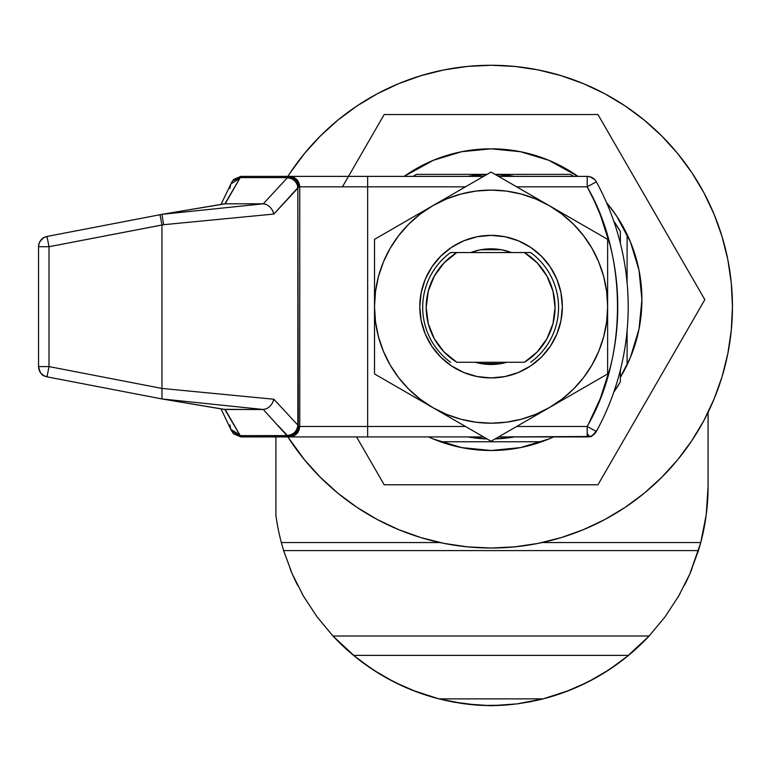 <?xml version="1.0" encoding="UTF-8"?>
<svg xmlns="http://www.w3.org/2000/svg" width="771" height="771" viewBox="0 0 771 771"><rect width="100%" height="100%" fill="white"/><g stroke="black" fill="none" stroke-linecap="round" stroke-linejoin="round"><path stroke-width="1.16" d="M475.283 362.274L479.793 363.353A57.815 57.815 0 0 1 475.293 362.274A57.815 57.815 0 0 0 506.855 362.274A57.815 57.815 0 0 1 502.355 363.353L491.069 364.471L479.793 363.353M511.491 252.551L502.355 249.939L511.491 252.551A57.815 57.815 0 0 0 502.355 249.939L511.491 252.551A57.815 57.815 0 0 0 470.657 252.551L479.793 249.939A57.815 57.815 0 0 0 470.657 252.551L479.793 249.939L491.069 248.831L502.355 249.939M506.865 362.274L502.355 363.353L506.865 362.274M421.168 292.739L419.79 306.646A71.279 71.279 0 0 1 491.069 235.367A71.279 71.279 0 0 1 562.358 306.646L560.98 320.553L556.932 333.93L550.34 346.246L541.473 357.05L530.679 365.917L518.353 372.499L504.976 376.556L491.069 377.925L477.172 376.556L463.795 372.499L451.469 365.917L440.675 357.05L431.808 346.246L425.216 333.93L421.168 320.553L419.79 306.646L421.168 292.739L425.216 279.372L431.808 267.045L440.675 256.251L451.469 247.385L463.795 240.793L477.172 236.736L491.069 235.367L504.976 236.736L518.353 240.793L530.679 247.385L541.473 256.251L550.34 267.045L556.932 279.372L560.98 292.739L562.358 306.646A71.279 71.279 0 0 1 491.069 377.925A71.279 71.279 0 0 1 419.79 306.646L421.168 320.553L425.216 333.93L431.808 346.246M505.419 180.337L491.069 172.058L432.791 205.703A116.556 116.556 0 0 1 549.357 205.703L505.419 180.337M607.635 255.914L607.635 239.357L549.357 205.703A116.556 116.556 0 0 1 607.635 306.646L607.635 255.914M593.294 382.223L607.635 373.945L607.635 306.646A116.556 116.556 0 0 1 549.357 407.589L593.294 382.223L549.357 407.589A116.556 116.556 0 0 1 432.791 407.589L491.069 441.243L549.357 407.589L562.03 399.118L573.499 389.066L583.551 377.607L592.022 364.934L598.759 351.258L603.664 336.821L606.632 321.864L607.635 306.646L606.632 291.438L603.664 276.481L598.759 262.044L592.022 248.368L583.551 235.695L573.499 224.226L562.03 214.174L549.357 205.703L535.681 198.966L521.244 194.061L506.287 191.083L491.069 190.09L475.861 191.083L460.904 194.061L446.467 198.966L432.791 205.703L374.513 239.357L374.513 373.945L432.791 407.589A116.556 116.556 0 0 1 432.791 205.703L420.118 214.174L408.649 224.226L398.597 235.695L390.126 248.368L383.389 262.044L378.484 276.481L375.516 291.438L374.513 306.646L375.516 321.864L378.484 336.821L383.389 351.258L390.126 364.934L398.597 377.607L408.649 389.066L420.118 399.118L432.791 407.589L446.467 414.335L460.904 419.241L475.861 422.209L491.069 423.212L506.287 422.209L521.244 419.241L535.681 414.335L549.357 407.589L491.069 441.243L374.513 373.945L374.513 239.357L491.069 172.058L607.635 239.357L607.635 373.945L578.819 390.579M374.513 323.762L374.513 272.635M417.969 214.261L432.791 205.703M519.895 188.693L578.819 222.713M447.614 197.145L476.729 180.337M607.635 289.53L607.635 306.646M607.635 357.387L607.635 373.945M549.347 407.589A116.556 116.556 0 0 0 549.357 407.589L534.534 416.147M447.614 416.147L417.969 399.031M388.854 382.223L374.513 373.945L374.513 357.387M583.551 377.607L573.499 389.066M560.98 320.553L562.358 306.646L560.98 292.739L556.932 279.372L550.34 267.045M541.473 256.251L530.679 247.385L518.353 240.793M504.976 236.736L491.069 235.367L477.172 236.736L463.795 240.793L451.469 247.385M431.808 267.045L425.216 279.372M451.469 365.917L463.795 372.499L477.172 376.556L491.069 377.925L504.976 376.556L518.353 372.499L530.679 365.917M550.34 346.246L556.932 333.93M407.271 174.236L433.35 160.301L404.149 176.376A150.837 150.837 0 0 1 577.999 176.376L548.798 160.301L520.502 151.714L491.069 148.813L520.502 151.714L548.798 160.301M639.014 329.082L641.915 299.659L639.014 270.226L630.437 241.93L616.492 215.851L606.498 202.542A150.837 150.837 0 0 1 620.366 377.347L630.437 357.378L639.014 329.082L630.437 357.378L620.366 377.356M433.35 439.017L461.646 447.594L433.35 439.017L428.531 436.926A150.837 150.837 0 0 0 553.617 436.926L548.798 439.017L553.617 436.926M384.189 484.776L356.559 436.926L384.189 484.776L597.959 484.776L384.189 484.776M704.839 299.659L597.959 484.776L704.839 299.659L597.959 114.532L704.839 299.659M384.189 114.532L597.959 114.532L384.189 114.532L342.449 186.823L384.189 114.532M433.35 160.301L461.646 151.714L491.069 148.813M548.798 439.017L520.502 447.594L491.069 450.495L461.646 447.594M703.923 420.474A241.381 241.381 0 0 0 732.45 306.646A241.381 241.381 0 0 1 287.872 436.926L304.487 459.776L320.399 477.326L337.949 493.238L356.973 507.347L377.289 519.529L398.703 529.648L421.005 537.628L443.98 543.391L467.419 546.861L491.069 548.027L514.729 546.861L538.168 543.391L561.143 537.628L583.445 529.648L604.859 519.529L625.175 507.347L644.199 493.238L661.749 477.326L677.661 459.776L691.77 440.752L703.952 420.436L714.081 399.021L722.061 376.72L727.814 353.735L731.284 330.306L732.45 306.646L731.284 282.986L727.814 259.557L722.061 236.581L714.081 214.28L703.952 192.866L691.77 172.55L677.661 153.525L661.749 135.966L644.199 120.064L625.175 105.955L604.859 93.773L583.445 83.644L561.143 75.664L538.168 69.91L514.729 66.431L491.069 65.275L467.419 66.431L443.98 69.91L421.005 75.664L398.703 83.644L377.289 93.773L356.973 105.955L337.949 120.064L320.399 135.966L304.487 153.525L290.378 172.55M290.281 440.617A241.381 241.381 0 0 0 357.108 507.434M377.241 519.5A241.381 241.381 0 0 0 604.898 519.5M625.04 507.434A241.381 241.381 0 0 0 691.857 440.617M287.872 176.376A241.381 241.381 0 0 1 732.45 306.646A241.381 241.381 0 0 0 703.923 192.817M691.866 172.685A241.381 241.381 0 0 0 625.04 105.858M604.917 93.802A241.381 241.381 0 0 0 377.231 93.802M357.108 105.858A241.381 241.381 0 0 0 290.281 172.685M356.973 105.955L377.289 93.773M561.143 75.664L583.445 83.644M691.77 172.55L703.952 192.866M722.061 376.72L714.081 399.021M625.175 507.347L604.859 519.529M421.005 537.628L398.703 529.648M290.378 440.752L287.872 436.926M595.549 432.724L594.595 433.832M593.872 434.497L592.041 435.721L596.349 431.481A260.54 260.54 0 0 0 596.349 181.821L595.8 180.915M590.943 436.222L590.22 436.473M587.184 183.228L587.184 179.788M587.184 178.67L587.184 177.87M587.184 176.877L587.213 176.376M588.562 176.472L591.174 177.166M589.882 176.732L587.184 176.376L587.184 186.823L596.349 181.821L587.184 186.823C627.575 256.531 627.575 356.771 587.184 426.469L596.349 431.481L587.184 426.469L587.184 436.926L590.143 436.492L588.774 435.74L587.184 433.235L588.774 435.74L590.143 436.492L592.041 435.721M592.513 177.841L594.701 179.576L589.94 176.752M47.176 376.065L47.021 376.846L161.968 398.944L263.306 409.497L288.113 436.926L287.94 435.827A10.447 10.004 153.4 0 1 287.573 435.837A10.447 10.004 -26.6 0 0 298.29 425.746L297.847 188.191L273.869 214.059L163.625 224.698L161.968 214.348L159.992 214.733L161.968 224.987L161.968 388.439L48.997 366.582L38.55 366.582L39.167 370.119L40.94 373.241L43.668 375.573L47.021 376.846L48.997 366.582L48.997 246.72L47.021 236.456L43.668 237.728L40.94 240.06L39.167 243.183L38.55 246.72L48.997 246.72L163.625 224.698L161.968 224.987L159.992 214.733L47.021 236.456L48.997 246.72L38.55 246.72L38.55 366.582L48.997 366.582L48.997 246.72L161.968 224.987L161.968 388.439L48.997 366.582L47.021 376.846A10.447 10.447 0 0 1 38.55 366.582C41.277 377.848 44.323 375.043 47.021 376.846L161.968 398.944L263.306 409.497L266.67 408.688L269.898 406.423L272.423 403.098L273.869 399.233L297.847 425.11L273.869 399.233L161.968 388.439L273.869 399.233L273.387 400.949M327.675 176.376L367.661 176.376L367.661 186.823L299.755 186.823L367.661 186.823L367.661 176.376L483.59 176.376L288.113 176.376L287.255 177.87A10.447 10.225 40.5 0 1 297.847 188.191L297.413 184.404L295.014 180.78L291.775 178.544L287.862 177.629L288.479 176.386L287.901 177.542M38.752 246.72L38.55 246.72A10.447 10.447 0 0 1 47.021 236.456L47.06 236.649M48.245 370.504L47.898 372.287M47.021 376.846L45.431 376.402M43.668 375.573L42.299 374.6M39.167 370.119L38.55 366.582L38.55 246.72M48.245 242.788L48.997 246.72M38.733 244.783L39.167 243.173M39.957 241.477L43.668 237.728L47.021 236.456L161.968 214.348L163.625 224.698L273.869 214.059L272.423 210.204L269.898 206.879L266.438 204.498L263.306 203.804L161.968 214.348L225.171 203.804L263.306 203.804L161.968 214.348L225.171 203.804L240.263 177.619L287.496 177.619L263.306 203.804L224.881 203.814L239.752 178.38L230.78 184.018L239.752 178.38L240.88 176.376L288.113 176.376L287.496 177.619L240.263 177.619L233.035 180.607L231.589 182.467L221.026 204.411M161.968 388.439L161.958 398.944L224.053 409.401M278.331 425.833L287.255 435.432C293.529 434.786 297.057 431.346 297.847 425.11C297.057 431.346 293.529 434.786 287.255 435.432L287.41 435.596C293.674 434.94 297.192 431.49 297.972 425.255C297.192 431.49 293.674 434.94 287.41 435.596L240.234 435.634L225.171 409.497L161.968 398.944L225.171 409.497L263.306 409.497L223.677 409.343L224.881 409.488L239.752 434.921L230.78 429.283L240.292 435.731L287.41 435.596L240.234 435.634L287.573 435.837L288.113 436.926L240.88 436.926L240.292 435.731L231.329 430.305L240.292 435.731L240.88 436.926L289.404 436.926C295.65 436.261 299.1 432.772 299.755 426.469C299.1 432.772 295.65 436.261 289.404 436.926L367.661 436.926L367.661 426.469L299.755 426.469L367.661 426.469L367.661 186.823L367.661 436.926L483.59 436.926L288.113 436.926L295.621 433.726L297.837 430.382L298.656 426.469L297.847 425.11L297.847 188.191A10.447 10.225 -139.5 0 0 287.255 177.87L263.306 203.804M273.223 211.909L273.869 214.059L298.656 186.823L299.746 186.823L299.746 426.469L298.656 426.469L298.29 425.746A10.447 10.004 153.4 0 1 287.94 435.827L288.479 436.916L295.621 433.726L297.837 430.382L298.656 426.469L299.746 426.469L299.746 186.823C299.119 180.481 295.669 177.002 289.385 176.376C295.669 177.002 299.119 180.481 299.746 186.823L298.656 186.823L297.837 182.91L295.621 179.566L288.479 176.386L295.621 179.566L297.837 182.91L298.656 186.823L298.126 187.883L297.693 185.223M263.306 409.497L264.241 410.529M223.735 203.949L162.238 214.309M588.427 424.156L600.397 398.202L609.996 368.48C615.171 348.222 617.754 327.608 617.754 306.646C617.754 285.713 615.162 265.099 609.986 244.812L600.397 215.099L594.229 200.759L587.184 186.823L516.657 186.823L587.184 186.823L587.184 176.376A10.447 10.447 0 0 1 596.349 181.821A260.54 260.54 0 0 1 596.349 431.481A10.447 10.447 0 0 1 587.184 436.926L587.184 426.469L516.657 426.469L587.184 426.469L590.037 421.082M587.184 176.376L498.558 176.376L587.184 176.376M367.661 186.823L465.491 186.823L367.661 186.823M465.491 426.469L367.661 426.469L465.491 426.469M480.853 363.555L501.295 363.555L480.853 363.555M501.295 249.737L480.853 249.737L501.295 249.737M597.043 429.919C593.178 435.297 590.875 437.485 590.143 436.492L498.558 436.926L587.184 436.926A10.447 10.447 0 0 0 587.945 436.897M588.128 436.878A10.447 10.447 0 0 0 588.678 436.81M229.903 188.413L230.78 184.018M240.224 177.619L240.88 176.376L233.613 179.441L231.435 182.823L233.613 179.441L242.152 176.376M231.454 430.594L240.88 436.926L233.546 433.822L231.396 430.43M221.026 408.89L230.78 429.283L229.903 424.888M231.551 430.69L240.234 435.634M315.696 176.376L305.547 176.376M292.305 176.376L240.88 176.376M620.366 381.809A149.95 149.95 0 0 1 613.745 392.227L620.366 381.809L620.366 370.07L620.366 381.809M620.366 243.231L620.366 231.473L613.745 221.055A149.95 149.95 0 0 1 620.366 231.473L620.366 243.231M558.541 307.417A67.915 67.915 0 0 1 530.67 362.274A67.915 67.915 0 0 0 530.67 252.551L456.817 252.551L444.086 262.844L434.362 275.999L428.262 291.178L426.19 307.417L428.262 323.647L434.362 338.826L444.086 351.99L456.817 362.274L524.425 362.274L537.156 351.99L546.88 338.826L552.98 323.647L555.062 307.417L552.98 291.178L546.88 275.999L537.156 262.844L524.425 252.551L450.572 252.551A67.915 67.915 0 0 0 450.572 362.274A67.915 67.915 0 0 1 450.572 252.551L456.817 252.551A64.436 64.436 0 0 0 456.817 362.274L524.425 362.274A64.436 64.436 0 0 0 524.425 252.551L530.67 252.551A67.915 67.915 0 0 1 558.541 307.417M467.833 176.376A132.333 132.333 0 0 1 487.05 174.381L467.833 176.376M495.098 174.381A132.333 132.333 0 0 1 514.315 176.376L495.098 174.381L570.367 174.371A154.267 154.267 0 0 1 573.759 176.376L570.367 174.371L495.078 174.371M514.315 436.926A132.333 132.333 0 0 1 495.098 438.921L514.315 436.926M487.05 438.921A132.333 132.333 0 0 1 467.833 436.926L487.05 438.921M700.752 542.553L542.167 542.553L700.752 542.553L706.236 514.681L708.077 486.337L708.077 412.36L708.077 486.337A219.407 219.407 0 0 1 700.752 542.553L698.449 550.59L283.622 550.59L281.328 542.553A219.407 219.407 0 0 1 275.893 515.134L275.893 436.926L275.893 515.134A219.407 219.407 0 0 0 281.328 542.553L439.981 542.553L281.328 542.553M447.084 700.791L438.988 698.883L464.894 703.875L491.04 705.725L517.119 703.884L543.092 698.883L438.988 698.883A219.407 219.407 0 0 1 353.552 655.389L372.981 669.739L393.865 681.863L415.954 691.616L438.988 698.883L543.092 698.883L566.116 691.616L588.206 681.863L609.09 669.739L628.519 655.389L353.552 655.389L332.966 635.998L649.105 635.998L628.519 655.389L353.552 655.389L332.966 635.998L317.074 616.887L303.437 596.108L292.238 573.913L283.622 550.59L292.238 573.913L303.437 596.108L317.074 616.887L332.966 635.998L649.105 635.998L665.007 616.887L678.644 596.108L689.843 573.913L698.449 550.59L283.622 550.59L281.473 543.102M482.068 705.446L504.128 705.195L491.04 705.725L477.943 705.195L451.922 701.783L438.988 698.883L412.485 690.276M504.128 705.195L514.209 704.251M517.177 703.875L519.712 703.528M543.006 698.902L535.19 700.752M453.502 702.082L464.923 703.884M468.016 704.27L477.972 705.195M404.524 686.932L386.917 678.162M378.686 673.362L361.917 661.981M355.691 657.143L333.419 636.48M648.652 636.48L626.38 657.143M620.154 661.981L603.385 673.362M595.164 678.162L577.546 686.932M569.586 690.276L543.092 698.883L530.13 701.783L517.119 703.884L491.04 705.725M294.002 577.865L297.5 585.131M291.824 572.949L293.578 576.93M290.079 568.776L291.746 572.766M690.296 572.843L691.953 568.892M688.493 576.939L690.228 573.017M684.581 585.122L688.06 577.893M438.988 698.883L451.941 701.783M333.005 636.036L334.71 637.839A219.407 219.407 0 0 0 353.552 655.389M302.193 593.921L304.4 597.766M283.526 550.272L284.142 552.277M678.046 597.12L679.868 593.949M700.608 543.102L689.843 573.913L678.644 596.108L665.084 616.781M665.007 616.887L649.105 635.998L628.519 655.389A219.407 219.407 0 0 0 647.37 637.839L649.066 636.036M530.149 701.783L530.727 701.668M542.341 699.075L543.092 698.883A219.407 219.407 0 0 0 628.519 655.389M697.909 552.344L698.545 550.272M606.989 203.679A154.267 154.267 0 0 1 611.393 208.681L606.989 203.679M627.102 234.471L627.102 282.764L627.102 234.471M627.102 330.537L627.102 364.837L627.102 330.537M541.647 441.764L440.501 441.764L541.647 441.764M413.054 176.376A154.267 154.267 0 0 1 416.446 174.371L487.07 174.371L416.446 174.371L413.054 176.376M596.214 181.58L594.701 179.576M594.624 179.489L590.027 176.771M588.909 176.52L587.926 176.405M45.923 236.736L45.335 236.928M42.347 238.663L40.641 240.446M39.861 241.651L39.225 243.01M39.157 243.202L38.55 246.508M231.261 183.074L231.811 181.985M231.782 431.259L231.31 430.305M230.78 429.283L231.512 430.7"/></g></svg>
